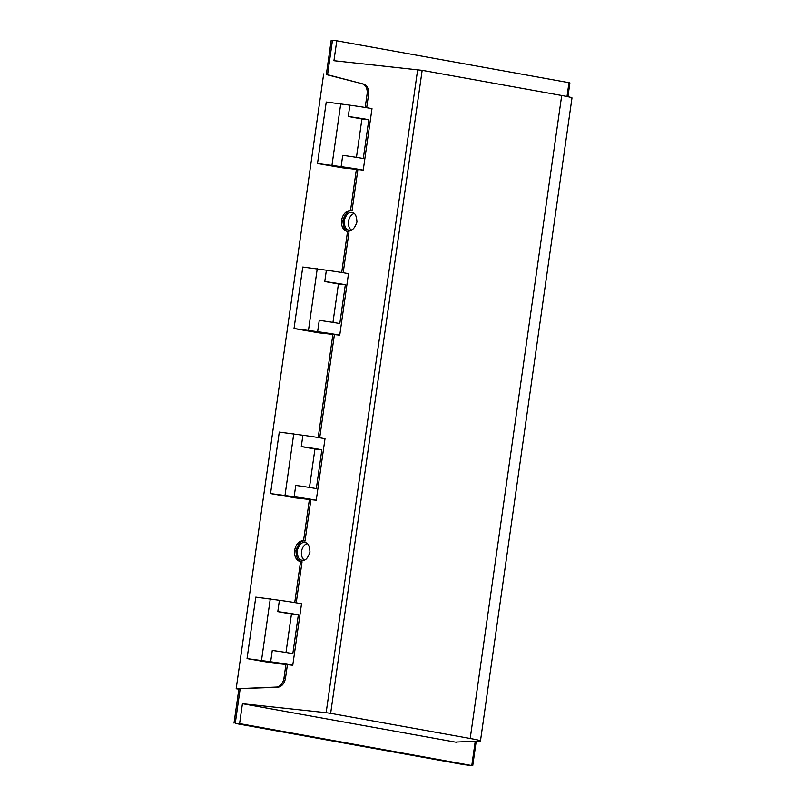 <?xml version="1.0" encoding="UTF-8"?>
<svg xmlns="http://www.w3.org/2000/svg" width="806" height="806" viewBox="0 0 806 806"><rect width="100%" height="100%" fill="white"/><g stroke="black" fill="none" stroke-linecap="round" stroke-linejoin="round"><path stroke-width="1.21" d="M349.27 230.073C352.242 230.889 354.801 228.209 356.947 222.023C356.605 215.565 354.872 212.421 351.759 212.593C348.786 211.776 346.227 214.456 344.081 220.643C344.424 227.101 346.157 230.244 349.27 230.073L348.938 230.022M302.29 560.15C305.262 560.976 307.821 558.286 309.967 552.1C309.625 545.642 307.892 542.509 304.779 542.67C301.807 541.854 299.248 544.534 297.102 550.72C297.454 557.178 299.177 560.321 302.29 560.15L301.958 560.099M422.163 70.334L561.701 95.491L470.19 738.498L330.651 713.34L422.163 70.334L333.936 60.702L336.777 40.804L568.976 82.675L567.001 96.508M470.19 738.498A35.978 1.33 8.1 0 1 480.467 740.916A35.978 1.33 8.1 0 1 479.741 741.077L456.539 742.034M480.467 740.916L571.988 97.909A35.978 1.33 -171.9 0 0 561.701 95.491M417.659 69.689L326.148 712.695L330.651 713.34M326.148 712.695L242.425 703.709L456.498 742.306M239.594 723.607L235.886 723.546L463.732 764.632L472.729 765.7L239.594 723.607L242.425 703.709M366.69 107.702L368.574 94.423C368.997 88.982 367.314 85.537 363.546 84.076L327.538 74.887L332.465 40.34L336.777 40.804M363.234 170.126L371.989 108.649A23.505 0.866 -171.9 0 0 349.875 105.173L326.249 102.009L317.504 163.497L342.57 167.839L363.234 170.126A23.505 0.866 8.1 0 0 341.119 166.651L317.504 163.497M343.195 272.74L349.038 231.685C345.351 231.886 343.306 228.169 342.893 220.512C345.431 213.177 348.464 210.003 351.99 210.981L357.884 169.552M339.749 335.165L348.494 273.687A23.505 0.866 -171.9 0 0 326.38 270.212L302.764 267.048L294.019 328.536L319.075 332.878L339.749 335.165A23.505 0.866 8.1 0 0 317.635 331.699L294.019 328.536M319.71 437.779L334.399 334.591M316.254 500.214L325.009 438.726A23.505 0.866 -171.9 0 0 302.895 435.25L279.279 432.087L270.524 493.574L295.59 497.917L316.254 500.214A23.505 0.866 8.1 0 0 294.14 496.738L270.524 493.574M296.225 602.817L302.059 561.772C298.371 561.973 296.326 558.246 295.913 550.589C298.452 543.264 301.494 540.08 305.011 541.058L310.904 499.639M292.769 665.252L301.525 603.765A23.505 0.866 -171.9 0 0 279.4 600.289L255.784 597.125L247.039 658.613L272.106 662.955L292.769 665.252A23.505 0.866 8.1 0 0 270.655 661.776L247.039 658.613M235.281 723.143L240.198 688.596L277.697 687.286C281.768 686.672 284.357 683.679 285.475 678.32L287.42 664.678M332.465 40.34L331.195 40.3L326.329 74.474M567.938 96.7L569.902 82.887L568.976 82.675M354.126 213.53A8.836 6.247 -79.8 0 0 348.565 220.985A8.836 6.247 -79.8 0 0 351.164 229.901M307.157 543.607A8.836 6.247 -79.8 0 0 301.585 551.052A8.836 6.247 -79.8 0 0 304.194 559.979M326.561 74.464L327.538 74.887M363.546 84.076L326.339 74.404M362.267 83.844A9.813 6.942 100.2 0 1 367.083 94.151L368.574 94.423M365.189 107.45L367.083 94.151M349.875 105.173L348.263 116.497A23.505 0.866 8.1 0 1 368.826 119.681L363.294 158.52A23.505 0.866 -171.9 0 0 342.731 155.326L341.119 166.651M351.99 210.981L350.489 210.709L356.393 169.29M349.038 231.685L347.547 231.423A10.468 7.405 100.2 0 1 347.164 231.362A10.468 7.405 100.2 0 1 341.694 220.018A10.468 7.405 100.2 0 1 350.489 210.709M341.704 272.488L347.547 231.423M326.38 270.212L324.768 281.536A23.505 0.866 8.1 0 1 345.341 284.72L339.81 323.559A23.505 0.866 -171.9 0 0 319.247 320.365L317.635 331.699M318.209 437.537L332.898 334.329M302.895 435.25L301.283 446.574A23.505 0.866 8.1 0 1 321.846 449.758L316.325 488.597A23.505 0.866 -171.9 0 0 295.752 485.403L294.14 496.738M305.011 541.058L303.519 540.786L309.413 499.367M302.059 561.772L300.567 561.5A10.468 7.405 100.2 0 1 300.185 561.439A10.468 7.405 100.2 0 1 294.714 550.095A10.468 7.405 100.2 0 1 303.519 540.786M294.724 602.576L300.567 561.5M279.4 600.289L277.788 611.613A23.505 0.866 8.1 0 1 298.361 614.797L292.83 653.636A23.505 0.866 -171.9 0 0 272.267 650.442L270.655 661.776M285.475 678.32L283.984 678.058L285.918 664.406M283.984 678.058A9.813 6.942 100.2 0 1 276.418 687.065L277.697 687.286M238.848 689.14L236.168 688.747L276.418 687.065M240.198 688.596L239.08 689.13M236.168 688.747L323.68 73.9M340.767 103.531L332.012 165.008M348.263 116.497L361.914 118.956L356.454 157.351M361.914 118.956L368.826 119.681M317.272 268.569L308.527 330.057M324.768 281.536L338.429 283.994L332.959 322.39M338.429 283.994L345.341 284.72M293.787 433.608L285.042 495.096M301.283 446.574L314.934 449.033L309.474 487.429M314.934 449.033L321.846 449.758M270.302 598.646L261.547 660.134M277.788 611.613L291.45 614.081L285.989 652.467M291.45 614.081L298.361 614.797M475.238 741.258L471.792 765.478M472.729 765.7L476.215 741.218M234.012 723.113L238.878 688.928"/></g></svg>

